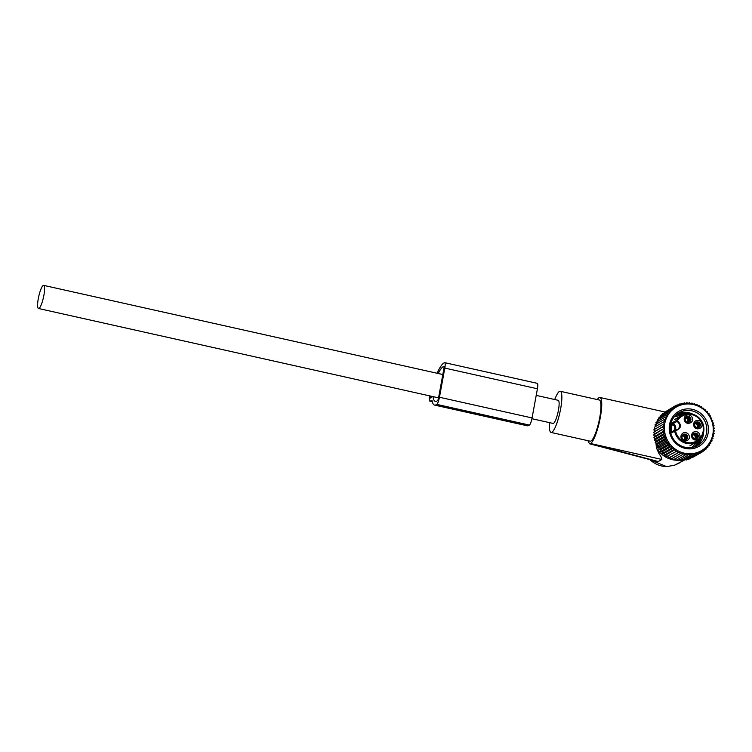 <?xml version="1.0" encoding="UTF-8"?>
<svg xmlns="http://www.w3.org/2000/svg" width="752" height="752" viewBox="0 0 752 752"><rect width="100%" height="100%" fill="white"/><g stroke="black" fill="none" stroke-linecap="round" stroke-linejoin="round"><path stroke-width="1.13" d="M680.391 460.149A24.769 23.838 -120.1 0 1 679.282 460.243M678.21 460.29A24.769 23.838 -120.1 0 1 676.217 460.243M675.982 460.224A24.769 23.838 -120.1 0 1 656.402 447.825L655.998 443.154M587.932 440.691L589.474 443.755L656.928 461.465L658.244 461.54L661.845 459.453C662.014 458.494 661.093 456.596 659.081 453.757L656.402 447.825M649.587 459.538L666.62 466.625A4.305 1.025 90.4 0 0 666.761 466.578L674.525 465.225L666.62 466.625A4.305 1.025 90.4 0 1 666.479 466.578M681.97 459.472L683.69 460.487L674.478 465.234M661.845 459.453L590.536 443.52A23.697 4.822 -77.4 0 0 593.732 439.168A23.697 4.822 -77.4 0 0 600.914 413.816A23.697 4.822 -77.4 0 0 599.908 397.479A23.697 4.822 -77.4 0 0 598.949 397.676L597.163 399.528M590.536 443.52L658.244 461.54M589.474 443.755L590.47 443.558M549.59 422.652A21.094 4.296 -77.4 0 0 551.047 432.447L590.151 441.18A21.094 4.296 -77.4 0 0 593.845 437.128A21.094 4.296 -77.4 0 0 600.237 414.568A21.094 4.296 -77.4 0 0 599.344 400.017L560.24 391.284A21.094 4.296 -77.4 0 0 556.546 395.345A21.094 4.296 -77.4 0 0 554.76 399.528M551.047 432.447A21.094 4.296 -77.4 0 0 554.732 428.386A21.094 4.296 -77.4 0 0 561.133 405.826A21.094 4.296 -77.4 0 0 560.24 391.284M531.918 418.704L553.058 423.432A11.844 2.416 -77.4 0 0 553.538 423.329A11.844 2.416 -77.4 0 0 558.219 411.316A11.844 2.416 -77.4 0 0 558.219 400.308L536.204 395.392M43.202 285.478A11.844 2.416 -77.4 0 0 38.512 297.491A11.844 2.416 -77.4 0 0 38.512 308.499A11.844 2.416 -77.4 0 0 38.991 308.405A11.844 2.416 -77.4 0 0 43.682 296.391A11.844 2.416 -77.4 0 0 43.672 285.375A11.844 2.416 -77.4 0 0 43.202 285.478M685.627 439.882A4.042 3.91 53.9 0 0 684.912 434.91M685.232 439.967A3.741 3.628 53.9 0 0 684.207 434.703M681.942 436.621L683.888 434.506M682.12 435.897L682.139 435.887A2.961 2.82 -115.2 0 1 682.872 435.662L683.812 434.487M682.872 435.662L682.064 436.047M698.317 427.672A4.042 3.91 53.9 0 0 697.593 422.69M697.912 427.747A3.741 3.628 53.9 0 0 696.897 422.483M694.632 424.41L696.578 422.295M694.81 423.686L694.82 423.677A2.961 2.82 -115.2 0 1 695.553 423.451L696.493 422.276M695.553 423.451L694.754 423.827M688.879 422.173A4.042 3.91 53.9 0 0 688.165 417.2M688.484 422.248A3.741 3.628 53.9 0 0 687.46 416.993M685.194 418.911L687.14 416.796M685.373 418.187L685.382 418.178A2.961 2.82 -115.2 0 1 686.115 417.952L687.055 416.777M686.115 417.952L685.316 418.328M696.258 438.867A4.042 3.91 53.9 0 0 695.544 433.895M695.863 438.952A3.741 3.628 53.9 0 0 694.839 433.688M692.573 435.605L694.519 433.49M692.752 434.882L692.771 434.872A2.961 2.82 -115.2 0 1 693.504 434.647L694.444 433.472M693.504 434.647L692.695 435.032M675.578 415.395A18.574 17.879 -120.1 0 1 683.681 414.502M698.73 440.475A18.574 17.879 -120.1 0 1 693.936 447.064M675.39 430.097A4.578 4.409 59.9 0 0 676.913 421.487L677.43 420.65C681.951 425.181 681.331 428.555 675.569 430.783A14.401 13.865 -120.1 0 0 680.475 439.337A14.401 13.865 -120.1 0 0 700.168 437.965A14.401 13.865 -120.1 0 0 698.166 417.83A14.401 13.865 -120.1 0 0 677.43 420.65L676.565 420.321L672.767 422.521L671.583 424.213L672.485 424.466A3.769 3.628 -120.1 0 1 671.169 431.61L671.527 432.306M670.793 433.199A0.808 0.78 59.9 0 1 671.169 432.4L674.967 430.2A0.808 0.78 59.9 0 1 675.334 430.097L675.569 430.783L670.803 433.227M670.201 431.751L671.169 431.61A14.401 13.865 -120.1 0 1 672.485 424.466L673.115 423.686L672.767 422.521M691.774 437.044C693.203 442.402 701.654 439.873 699.727 434.656A4.305 4.145 -120.1 0 0 694.453 431.751A4.305 4.145 -120.1 0 0 691.774 437.044M693.833 425.839C695.262 431.197 703.712 428.668 701.785 423.461A4.305 4.145 -120.1 0 0 696.502 420.547A4.305 4.145 -120.1 0 0 693.833 425.839M681.143 438.059C682.572 443.417 691.022 440.888 689.105 435.671A4.305 4.145 -120.1 0 0 683.822 432.767A4.305 4.145 -120.1 0 0 681.143 438.059M684.395 420.34C685.824 425.707 694.275 423.179 692.348 417.962A4.305 4.145 -120.1 0 0 687.065 415.057A4.305 4.145 -120.1 0 0 684.395 420.34M692.695 436.856A2.961 2.848 -120.1 0 1 693.946 433.472A2.961 2.848 -120.1 0 1 698.166 435.211A2.961 2.848 59.9 0 1 696.925 438.595A2.961 2.848 59.9 0 1 692.695 436.856M694.754 425.651A2.961 2.848 -120.1 0 1 696.004 422.267A2.961 2.848 -120.1 0 1 700.225 424.015A2.961 2.848 59.9 0 1 698.975 427.399A2.961 2.848 59.9 0 1 694.754 425.651M682.064 437.871A2.961 2.848 -120.1 0 1 683.314 434.487A2.961 2.848 -120.1 0 1 687.544 436.226A2.961 2.848 59.9 0 1 686.294 439.61A2.961 2.848 59.9 0 1 682.064 437.871M685.316 420.152A2.961 2.848 -120.1 0 1 686.567 416.777A2.961 2.848 -120.1 0 1 690.787 418.516A2.961 2.848 59.9 0 1 689.537 421.9A2.961 2.848 59.9 0 1 685.316 420.152M689.039 422.126A2.961 2.848 59.9 0 0 686.125 417.097M685.786 439.835A2.961 2.848 59.9 0 0 682.872 434.806M698.476 427.625A2.961 2.848 59.9 0 0 695.553 422.596M696.418 438.82A2.961 2.848 59.9 0 0 693.504 433.791M672.391 458.316L681.923 452.779L671.122 458.964L672.391 458.316L673.576 459.763L682.478 454.603L681.923 452.779M670.098 457.432L679.629 451.905L668.763 457.921L670.098 457.432L671.122 458.964M679.629 451.905L680.024 453.794M655.133 438.811L664.665 433.284L663.367 434.976L665.285 435.69L655.744 441.217L654.466 440.136L655.133 438.811L653.939 437.579L654.748 436.367L653.657 434.994L654.597 433.904L653.62 432.391L654.682 431.441L653.836 429.815L664.542 423.479L663.208 422.116L665.106 421.101L663.913 419.654L665.887 418.798L664.862 417.275L666.892 416.589L666.037 415.01L668.114 414.502L667.419 412.886L669.524 412.557L669.017 410.912L671.132 410.761L670.793 409.116L672.899 409.144L672.739 407.509L674.826 407.716L674.835 406.108L676.885 406.494L677.073 404.933L679.056 405.488L679.413 403.993L681.321 404.708L681.838 403.288L683.662 404.153L684.329 402.837L686.05 403.843L686.858 402.63L688.465 403.777L689.405 402.687L690.881 403.946L691.943 402.997L693.278 404.36L694.453 403.551L695.638 405.008L696.897 404.36L697.922 405.892L699.266 405.403L700.121 406.992L701.522 406.672L702.218 408.298L703.656 408.157L704.173 409.812L705.649 409.849L705.987 411.504L707.472 411.72L707.632 413.365L709.117 413.769L709.098 415.377L710.555 415.95L710.367 417.51L711.787 418.272L711.43 419.766L712.783 420.688L712.276 422.107L713.554 423.188L712.896 424.504L714.09 425.745L713.281 426.957L714.372 428.33L713.422 429.42L714.4 430.924L713.338 431.874L714.184 433.5L713.018 434.308L713.714 436.038L712.454 436.686L713.009 438.51L711.674 438.989L712.059 440.888L710.659 441.198L710.894 443.154L709.446 443.285L709.503 445.278L708.027 445.24L707.914 447.252L706.429 447.026L706.137 449.047L704.652 448.643L704.182 450.655L702.735 450.072L702.086 452.046L700.676 451.294L699.858 453.221L698.495 452.3L697.518 454.17L696.23 453.089L695.083 454.866L693.889 453.635L692.592 455.327L691.502 453.945L690.063 455.524L689.086 454.02L687.516 455.468L686.67 453.841L684.978 455.167L684.273 453.428L682.478 454.603M712.069 421.91A25.164 24.205 -120.1 0 1 696.437 452.798A25.164 24.205 -120.1 0 1 665.586 435.822A25.164 24.205 -120.1 0 1 681.218 404.933A25.164 24.205 -120.1 0 1 712.069 421.91M665.285 435.69L664.138 437.476L655.236 442.637L656.59 443.558L656.242 445.052L657.652 445.804L657.464 447.365L658.921 447.948L658.912 449.555L660.388 449.959L660.547 451.595L662.033 451.82L662.371 453.475L663.847 453.512L664.364 455.157L665.811 455.026L666.498 456.643L677.43 450.805L666.498 456.643M656.59 443.558L666.122 438.031L664.138 437.476M666.122 438.031L665.144 439.892L656.242 445.052M657.652 445.804L667.184 440.277L665.144 439.892M667.184 440.277L666.375 442.204L657.464 447.365M658.921 447.948L668.462 442.42L666.375 442.204M668.462 442.42L667.814 444.394L658.912 449.555M660.388 449.959L669.919 444.432L667.814 444.394M669.919 444.432L669.449 446.434L660.547 451.595M662.033 451.82L671.574 446.293L669.449 446.434M671.574 446.293L671.273 448.305L662.371 453.475M663.847 453.512L673.378 447.985L671.273 448.305M673.378 447.985L673.266 449.997L664.364 455.157M665.811 455.026L675.343 449.489L673.266 449.997M675.343 449.489L675.399 451.482M677.43 450.805L677.665 452.751M667.898 456.332L668.763 457.921M655.744 441.217L655.236 442.637M693.034 457.178L702.086 452.046M690.468 458.25L699.858 453.221M687.873 459.058L688.616 459.331L697.518 454.17M685.241 459.585L686.181 460.036L695.083 454.866M679.554 459.547L681.162 460.685L690.063 455.524M677.138 459.369L678.614 460.628L687.516 455.468M674.741 458.964L676.076 460.327L684.978 455.167M692.592 455.327L683.69 460.487M704.182 450.655L702.161 451.83M706.137 449.047L704.314 450.1M707.914 447.252L706.26 448.211M709.503 445.278L707.98 446.162M710.894 443.154L709.465 443.971M712.059 440.888L710.715 441.668M713.009 438.51L711.721 439.253M713.714 436.038L712.473 436.762M664.542 423.479L653.836 429.815M654.682 431.441L664.223 425.914L662.747 424.654M664.223 425.914L653.62 432.391M654.597 433.904L664.129 428.377L662.521 427.23M664.129 428.377L653.657 434.994M654.748 436.367L664.279 430.84L662.559 429.824M664.279 430.84L662.841 432.419L653.939 437.579M664.665 433.284L662.841 432.419M707.482 423.282A20.191 19.43 59.9 0 0 682.722 409.661A20.191 19.43 59.9 0 0 670.173 434.449A20.191 19.43 59.9 0 0 694.933 448.079A20.191 19.43 59.9 0 0 707.482 423.282M655.011 429.016L654.306 427.277L663.208 422.116M655.565 426.628L655.011 424.814L663.913 419.654M656.355 424.325L655.96 422.436L664.862 417.275M657.361 422.126L657.135 420.171L666.037 415.01M658.573 420.039L658.517 418.046L667.419 412.886M659.993 418.084L660.106 416.072L669.017 410.912M661.769 415.113L661.892 414.277L670.793 409.116M663.706 413.224L672.739 407.509M665.868 411.494L674.835 406.108M694.453 403.551L693.203 404.275M691.943 402.997L690.656 403.749M689.405 402.687L688.052 403.476M686.858 402.63L685.42 403.467M684.329 402.837L682.778 403.73M681.838 403.288L680.156 404.266M679.413 403.993L677.552 405.065M677.073 404.933L674.995 406.136M663.367 434.976L654.466 440.136M705.921 423.837A18.847 18.133 59.9 0 0 679.056 412.745A18.847 18.133 59.9 0 0 671.104 434.261A18.847 18.133 59.9 0 0 697.969 445.353A18.847 18.133 59.9 0 0 705.921 423.837M693.043 414.286A18.847 18.133 59.9 0 0 677.496 413.769M696.305 446.209A18.847 18.133 59.9 0 0 703.581 432.447M695.252 446.632A18.847 18.133 59.9 0 0 700.779 438.36M686.529 413.779A18.847 18.133 59.9 0 0 676.603 414.465M437.138 373.265A39.038 7.952 102.6 0 1 443.793 363.084L444.432 362.718A6.458 1.316 102.6 0 1 444.686 362.661A6.458 1.316 102.6 0 1 444.808 368.085L439.45 397.253A6.458 1.316 102.6 0 1 436.78 404.388L436.151 404.755A39.038 7.952 102.6 0 1 434.571 405.093A39.038 7.952 102.6 0 1 431.977 400.186L430.351 401.136A8.62 1.758 102.6 0 1 430.003 401.211A8.62 1.758 102.6 0 1 429.552 395.843M438.228 373.509A35.269 7.182 102.6 0 1 443.125 366.732L444.075 366.938M432.992 396.614A35.269 7.182 102.6 0 0 435.389 401.418A35.269 7.182 102.6 0 0 436.818 401.107L437.448 400.741A2.688 0.545 102.6 0 0 438.566 397.77L443.915 368.602A2.688 0.545 102.6 0 0 443.868 366.337A2.688 0.545 102.6 0 0 443.755 366.365L443.125 366.732M432.231 396.445L430.924 398.005A5.386 1.1 102.6 0 1 430.708 398.052A5.386 1.1 102.6 0 1 430.304 396.013M436.151 404.755L528.769 425.444L529.399 425.077C530.32 424.419 531.203 422.041 532.068 417.943L537.426 388.775C538.065 385.118 537.934 383.332 537.05 383.398M528.769 425.444A39.038 7.952 102.6 0 1 527.19 425.782L434.571 405.093M666.761 466.578A24.769 23.838 -120.1 0 1 649.888 459.613M684.461 439.948A3.224 3.121 53.9 0 0 683.512 435.248M684.066 439.854A2.961 2.867 53.9 0 0 683.164 435.728M682.29 435.54A3.224 3.074 -115.2 0 1 683.324 435.211M697.142 427.728A3.224 3.121 53.9 0 0 696.192 423.038M696.756 427.644A2.961 2.867 53.9 0 0 695.854 423.517M694.98 423.32A3.224 3.074 -115.2 0 1 696.004 422.991M687.713 422.239A3.224 3.121 53.9 0 0 686.755 417.539M687.319 422.145A2.961 2.867 53.9 0 0 686.416 418.018M685.542 417.821A3.224 3.074 -115.2 0 1 686.567 417.501M695.092 438.933A3.224 3.121 53.9 0 0 694.143 434.233M694.698 438.839A2.961 2.867 53.9 0 0 693.795 434.712M692.921 434.524A3.224 3.074 -115.2 0 1 693.955 434.195M698.495 417.36A15.209 14.636 -120.1 0 1 696.756 441.856A15.209 14.636 -120.1 0 1 679.789 440.052A15.209 14.636 -120.1 0 1 674.61 431.018A0.808 0.78 59.9 0 1 674.967 430.2A0.808 0.808 0 0 1 675.362 430.088L677.402 429.524M675.183 430.106A4.578 4.409 59.9 0 0 673.115 423.686L676.913 421.487A0.808 0.78 -120.1 0 1 676.565 420.321A15.209 14.636 -120.1 0 1 681.5 415.536A15.209 14.636 -120.1 0 1 698.467 417.332M670.211 429.317A15.209 14.636 -120.1 0 1 671.583 424.213M439.45 397.253L532.068 417.943M436.78 404.388L529.399 425.077M444.808 368.085L537.426 388.775M430.351 401.136L432.25 401.559M664.975 412.011L599.908 397.479M679.366 462.988L674.525 465.225M438.548 397.855L38.512 308.499M442.825 374.534L43.672 285.375M674.647 419.503L681.5 415.536C687.413 412.5 693.081 413.102 698.505 417.322C706.184 426.384 705.602 434.562 696.756 441.856L689.913 445.823M674.337 416.749L682.788 414.869M697.978 441.067L691.511 447.854M444.686 362.661L537.304 383.341M430.003 401.211L432.297 401.718"/></g></svg>
